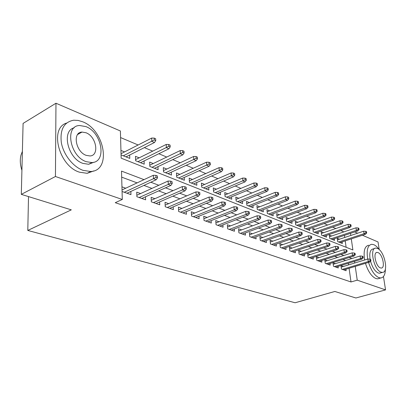 <?xml version="1.0" encoding="UTF-8"?>
<svg xmlns="http://www.w3.org/2000/svg" width="406" height="406" viewBox="0 0 406 406"><rect width="100%" height="100%" fill="white"/><g stroke="black" fill="none" stroke-linecap="round" stroke-linejoin="round"><path stroke-width="0.61" d="M383.457 276.532L385.558 289.894L355.889 297.989L334.843 291.472L295.116 302.764L27.791 230.441L71.309 209.851L21.31 194.367L23.091 123.404L55.972 103.236L120.404 130.991L121.15 158.157L352.89 249.969L351.297 238.89M343.882 231.892L340.781 230.578M335.874 228.507L332.595 227.121M327.632 225.025L324.166 223.564M319.141 221.437L315.482 219.895M310.392 217.743L306.53 216.114M301.379 213.937L297.304 212.216M292.081 210.009L287.778 208.192M282.495 205.959L277.948 204.04M272.593 201.777L267.793 199.752M262.372 197.458L257.302 195.316M251.806 192.997L246.457 190.739M240.885 188.384L235.236 185.999M229.588 183.613L223.62 181.091M217.895 178.676L211.592 176.011M205.786 173.56L199.123 170.743M193.241 168.257L186.197 165.283M180.228 162.76L172.778 159.614M166.729 157.061L158.847 153.732M152.707 151.139L144.369 147.617M138.136 144.983L120.582 137.568M354.742 231.938L357.661 233.196M362.426 235.247L378.022 241.966L379.229 249.634M343.38 266.468L340.974 265.605L341.451 269.077L346.135 270.736L345.922 269.224M335.457 263.621L333.001 262.738L333.468 266.255L338.284 267.96L338.076 266.407M327.302 260.688L324.79 259.784L325.252 263.347L330.21 265.103L329.997 263.504M318.908 257.668L316.34 256.744L316.792 260.358L321.897 262.164L321.689 260.515M310.26 254.562L307.636 253.618L308.078 257.277L313.336 259.135L313.127 257.434M301.353 251.355L298.669 250.39L299.1 254.1L304.52 256.019L304.312 254.263M292.168 248.056L289.422 247.066L289.843 250.827L295.431 252.801L295.223 250.994M282.698 244.651L279.891 243.636L280.297 247.452L286.063 249.487L285.854 247.619M272.928 241.134L270.051 240.098L270.447 243.965L276.395 246.072L276.192 244.133M262.844 237.505L259.891 236.449L260.276 240.367L266.417 242.539L266.214 240.535M252.425 233.76L249.401 232.674L249.766 236.652L256.115 238.895L255.917 236.82M241.656 229.887L238.555 228.776L238.906 232.811L245.468 235.13L245.275 232.978M230.527 225.888L227.345 224.741L227.68 228.842L234.46 231.237L234.272 228.999M219.012 221.747L215.743 220.57L216.058 224.731L223.077 227.213L222.894 224.883M207.09 217.459L203.736 216.251L204.03 220.478L211.298 223.046L211.12 220.625M194.743 213.018L191.297 211.78L191.566 216.068L199.097 218.732L198.93 216.205M181.949 208.42L178.401 207.141L178.65 211.501L186.455 214.261L186.298 211.622M168.678 203.645L165.029 202.335L165.247 206.761L173.347 209.628L173.2 206.867M154.904 198.691L151.149 197.341L151.342 201.843L159.751 204.817L159.614 201.929M140.603 193.55L136.731 192.16L136.893 196.732L145.627 199.823L145.505 196.793M124.576 151.905L120.937 150.428M139.182 157.838L135.472 156.325L135.624 160.73L144.211 164.171L144.084 160.954M153.25 163.547L149.647 162.085L149.829 166.419L158.101 169.728L157.959 166.663M166.805 169.048L163.303 167.627L163.516 171.9L171.489 175.087L171.332 172.159M179.873 174.357L176.473 172.976L176.706 177.178L184.4 180.259L184.228 177.458M192.485 179.477L189.176 178.132L189.435 182.274L196.859 185.248L196.682 182.563M204.66 184.42L201.437 183.111L201.721 187.191L208.892 190.064L208.704 187.491M216.418 189.196L213.282 187.922L213.586 191.942L220.514 194.718L220.321 192.246M227.786 193.809L224.736 192.571L225.056 196.534L231.755 199.214L231.552 196.839M238.779 198.275L235.805 197.067L236.145 200.975L242.626 203.568L242.423 201.28M249.421 202.594L246.523 201.417L246.878 205.269L253.146 207.781L252.938 205.578M259.723 206.776L256.891 205.629L257.262 209.43L263.337 211.861L263.124 209.735M269.701 210.831L266.94 209.709L267.326 213.454L273.213 215.814L272.994 213.759M279.374 214.759L276.679 213.663L277.075 217.357L282.779 219.646L282.561 217.662M288.752 218.565L286.118 217.494L286.524 221.143L292.061 223.361L291.843 221.437M297.847 222.26L295.279 221.214L295.695 224.812L301.064 226.964L300.846 225.107M306.677 225.843L304.165 224.822L304.591 228.375L309.808 230.461L309.585 228.664M315.249 229.324L312.793 228.324L313.229 231.836L318.294 233.861L318.071 232.115M323.577 232.704L321.176 231.73L321.623 235.191L326.541 237.165L326.317 235.47M331.672 235.993L329.322 235.038L329.773 238.459L334.554 240.372L334.331 238.728M346.125 247.29L345.227 240.88M344.745 237.464L344.45 235.363M121.064 154.904L129.793 158.396L129.681 155.016M339.538 239.185L337.239 238.251L337.701 241.631L342.349 243.488L342.126 241.895M144.003 179.645L121.511 171.104L122.292 199.468L115.248 202.69L351.002 281.962L349.074 268.275M348.597 264.879L348.368 263.25M345.658 260.464L342.979 259.464M337.579 257.455L334.717 256.394M329.256 254.359L326.211 253.227M320.679 251.172L317.441 249.964M311.844 247.883L308.398 246.599M302.729 244.493L299.065 243.128M293.33 240.997L289.437 239.55M283.632 237.388L279.49 235.85M273.608 233.663L269.214 232.029M263.261 229.811L258.592 228.076M252.557 225.832L247.604 223.985M241.489 221.712L236.231 219.758M230.035 217.454L224.452 215.373M218.174 213.038L212.247 210.836M205.883 208.471L199.59 206.126M193.139 203.731L186.455 201.239M179.919 198.808L172.819 196.169M166.191 193.703L158.644 190.896M151.925 188.399L143.912 185.415M137.096 182.883L121.673 177.143M122.069 191.49L130.955 194.631L130.854 191.449M125.733 188.201L121.942 186.841M28.511 196.595L27.791 230.441M21.31 194.367L55.439 176.503L55.972 103.236M385.558 289.894L357.234 280.165L355.255 266.412M351.002 281.962L357.234 280.165M122.292 199.468L55.439 176.503M78.901 133.219L79.485 133.483M351.829 258.551L349.16 257.541M343.791 255.501L340.949 254.42M335.513 252.359L332.484 251.207M326.982 249.122L323.76 247.899M318.192 245.782L314.762 244.478M309.123 242.341L305.474 240.956M299.765 238.789L295.888 237.317M290.107 235.12L285.986 233.557M280.135 231.334L275.755 229.669M269.823 227.416L265.174 225.655M259.165 223.371L254.227 221.498M248.137 219.184L242.895 217.195M236.723 214.85L231.156 212.734M224.899 210.359L218.986 208.116M212.642 205.71L206.365 203.325M199.935 200.884L193.266 198.351M186.745 195.875L179.66 193.185M173.047 190.673L165.516 187.816M158.807 185.268L150.804 182.228M354.768 263.002L354.529 261.368M350.804 235.46L350.5 233.348M155.98 177.27L157.482 177.858L157.396 175.955L155.894 175.372L155.98 177.27L153.488 178.691L156.198 179.736L126.997 193.231M124.272 192.271L153.488 178.691L153.336 175.27L122.028 189.942M155.894 175.372L153.336 175.27M156.198 179.736L157.482 177.858M155.752 140.577L155.665 138.75L154.194 138.101L154.275 139.928L155.752 140.577L154.498 142.511L151.834 141.354L151.692 138.065L121.029 153.712M154.275 139.928L123.317 155.802M154.498 142.511L125.992 156.873M151.692 138.065L154.194 138.101M22.391 151.362L20.99 155.092C19.828 159.766 20.138 164.831 21.914 170.292M82.682 121.795L78.114 120.42L73.714 120.206C63.981 122.028 59.849 129.509 61.336 142.653C63.473 154.691 73.085 166.82 83.032 170.353L90.716 171.51C111.797 170.774 104.819 130.021 82.682 121.795M66.538 123.079C49.136 128.144 58.951 166.079 79.469 172.185L87.158 173.316L93.898 170.885M93.862 162.233L88.645 164.278L82.981 163.4C67.969 158.726 61.21 130.869 74.202 127.788M85.955 126.621L79.637 125.505C64.427 125.652 69.898 156.498 86.275 161.684L91.929 162.573C107.093 162.136 101.967 132.483 85.955 126.621M86.214 155.356L89.939 155.955C99.709 155.706 96.369 136.462 86.011 132.757L82.017 132.067C72.222 132.194 75.704 151.93 86.214 155.356M78.185 134.213L77.916 134.137M379.224 249.624C377.458 247.137 375.667 245.493 373.855 244.701L371.734 244.29C367.679 245.194 366.339 250.116 367.724 259.053M368.541 262.403C371.175 270.569 374.647 275.664 378.96 277.679L380.767 277.973C383.766 277.537 385.314 274.532 385.401 268.945M368.719 245.249C364.644 246.158 363.289 251.07 364.654 259.987M365.466 263.332C368.09 271.477 371.566 276.552 375.89 278.552L377.702 278.846L379.199 278.42M380.655 272.903L379.569 273.218L378.235 272.994C374.946 271.386 372.383 267.463 370.551 261.231M370.11 259.241C369.221 253.014 370.206 249.588 373.063 248.969L374.708 248.457M377.347 248.386L375.86 248.096C369.166 247.746 373.931 270.097 381.067 272.172L382.396 272.401C389.065 272.573 384.406 250.766 377.347 248.386M380.402 267.904L381.275 268.056C385.573 268.188 382.559 254.07 378.001 252.573L377.062 252.395C372.754 252.187 375.809 266.529 380.402 267.904M170.738 183.015L172.18 183.573L172.083 181.71L170.637 181.142L170.738 183.015L168.287 184.4L170.885 185.405L141.785 198.463M139.167 197.534L168.287 184.4L168.109 181.035L136.842 195.261M170.637 181.142L168.109 181.035M170.885 185.405L172.18 183.573M184.923 188.531L186.308 189.069L186.197 187.237L184.811 186.694L184.923 188.531L182.502 189.886L185.004 190.85L156.016 203.497M153.493 202.604L182.502 189.886L182.309 186.577L151.276 200.295M184.811 186.694L182.309 186.577M185.004 190.85L186.308 189.069M198.559 193.84L199.899 194.357L199.772 192.551L198.438 192.028L198.559 193.84L196.179 195.164L198.585 196.093L169.723 208.344M167.292 207.486L196.179 195.164L195.966 191.911L165.171 205.152M198.438 192.028L195.966 191.911M198.585 196.093L199.899 194.357M211.688 198.945L212.977 199.442L212.84 197.666L211.556 197.164L211.688 198.945L209.339 200.239L211.658 201.132L182.933 213.013M180.589 212.186L209.339 200.239L209.105 197.042L178.554 209.841M211.556 197.164L209.105 197.042M211.658 201.132L212.977 199.442M170.2 146.911L170.104 145.115L168.688 144.49L168.784 146.292L170.2 146.911L168.937 148.794L166.379 147.682L166.211 144.45L135.584 159.619M168.784 146.292L137.949 161.664M168.937 148.794L140.527 162.694M166.211 144.45L168.688 144.49M184.101 153.006L183.994 151.24L182.629 150.636L182.736 152.407L184.101 153.006L182.827 154.838L180.365 153.767L180.178 150.585L149.778 165.217M182.736 152.407L152.042 167.302M182.827 154.838L154.524 168.297M180.178 150.585L182.629 150.636M197.478 158.868L197.362 157.132L196.047 156.549L196.164 158.294L197.478 158.868L196.2 160.654L193.829 159.624L193.621 156.488L163.451 170.621M196.164 158.294L165.618 172.743M196.2 160.654L168.013 173.697M193.621 156.488L196.047 156.549M210.364 164.516L210.237 162.806L208.968 162.248L209.095 163.963L210.364 164.516L209.075 166.257L206.791 165.262L206.568 162.177L176.63 175.834M209.095 163.963L178.711 177.98M209.075 166.257L181.02 178.904M206.568 162.177L208.968 162.248M224.335 203.863L225.574 204.345L225.431 202.594L224.193 202.112L224.335 203.863L222.016 205.131L224.249 205.994L195.672 217.52M193.408 216.723L222.016 205.131L221.767 201.98L191.459 214.363M224.193 202.112L221.767 201.98M224.249 205.994L225.574 204.345M222.782 169.962L222.645 168.277L221.427 167.739L221.559 169.429L222.782 169.962L221.488 171.657L219.291 170.698L219.047 167.663L189.348 180.873M221.559 169.429L191.343 183.04M221.488 171.657L193.571 183.928M219.047 167.663L221.427 167.739M236.52 208.603L237.713 209.07L237.561 207.344L236.368 206.877L236.52 208.603L234.237 209.846L236.388 210.673L207.963 221.869M205.781 221.097L234.237 209.846L233.973 206.745L203.908 218.727M236.368 206.877L233.973 206.745M236.388 210.673L237.713 209.07M234.759 175.214L234.617 173.55L233.44 173.032L233.582 174.697L234.759 175.214L233.465 176.869L231.339 175.945L231.085 172.951L201.62 185.74M233.582 174.697L203.538 187.922M233.465 176.869L205.69 188.78M231.085 172.951L233.44 173.032M248.269 213.175L249.426 213.622L249.264 211.927L248.117 211.48L248.269 213.175L246.021 214.393L248.096 215.19L219.829 226.066M217.723 225.32L246.021 214.393L245.742 211.338L215.926 222.95M248.117 211.48L245.742 211.338M248.096 215.19L249.426 213.622M246.32 180.279L246.168 178.645L245.031 178.143L245.183 179.782L246.32 180.279L245.021 181.893L242.971 181.005L242.702 178.056L213.475 190.444M245.183 179.782L215.322 192.637M245.021 181.893L217.398 193.469M242.702 178.056L245.031 178.143M259.612 217.586L260.728 218.022L260.561 216.352L259.449 215.916L259.612 217.586L257.394 218.778L259.398 219.555L231.293 230.121M229.258 229.4L257.394 218.778L257.099 215.774L227.533 227.025M259.449 215.916L257.099 215.774M259.398 219.555L260.728 218.022M257.485 185.177L257.328 183.563L256.227 183.076L256.384 184.694L257.485 185.177L256.186 186.75L254.207 185.887L253.923 182.984L224.929 194.992M256.384 184.694L254.207 185.887L226.71 197.194M256.186 186.75L228.72 198.001M253.923 182.984L256.227 183.076M270.563 221.849L271.639 222.265L271.467 220.62L270.396 220.199L270.563 221.849L268.376 223.016L270.31 223.762L242.382 234.039M240.413 233.343L268.376 223.016L268.072 220.052L238.748 230.973M270.396 220.199L268.072 220.052M270.31 223.762L271.639 222.265M281.15 225.964L282.185 226.37L282.008 224.751L280.972 224.34L281.15 225.964L278.988 227.111L280.856 227.832L253.1 237.83M251.197 237.16L278.988 227.111L278.673 224.193L249.594 234.79M280.972 224.34L278.673 224.193M280.856 227.832L282.185 226.37M291.381 229.943L292.386 230.334L292.203 228.74L291.198 228.345L291.381 229.943L289.245 231.07L291.056 231.765L263.479 241.504M261.637 240.849L289.245 231.07L288.92 228.192L260.094 238.489M291.198 228.345L288.92 228.192M291.056 231.765L292.386 230.334M301.277 233.795L302.247 234.171L302.059 232.597L301.09 232.222L301.277 233.795L299.171 234.896L300.922 235.571L273.527 245.057M271.741 244.422L299.171 234.896L298.836 232.065L270.254 242.072M301.09 232.222L298.836 232.065M300.922 235.571L302.247 234.171M310.854 237.52L311.798 237.886L311.605 236.338L310.666 235.967L310.854 237.52L308.778 238.601L310.473 239.256L283.261 248.497M281.531 247.888L308.778 238.601L308.433 235.81L280.094 245.544M310.666 235.967L308.433 235.81M310.473 239.256L311.798 237.886M320.131 241.128L321.044 241.484L320.847 239.956L319.933 239.596L320.131 241.128L318.076 242.194L319.72 242.824L292.696 251.837M291.021 251.243L318.076 242.194L317.731 239.438L289.63 248.908M319.933 239.596L317.731 239.438M319.72 242.824L321.044 241.484M329.119 244.625L330.002 244.97L329.804 243.463L328.921 243.118L329.119 244.625L327.089 245.671L328.682 246.285L301.846 255.069M300.222 254.496L327.089 245.671L326.734 242.95L298.877 252.177M328.921 243.118L326.734 242.95M328.682 246.285L330.002 244.97M337.828 248.015L338.685 248.35L338.482 246.858L337.625 246.523L337.828 248.015L335.828 249.04L337.371 249.634L310.722 258.211M309.144 257.653L335.828 249.04L335.468 246.361L307.844 255.344M337.625 246.523L335.468 246.361M337.371 249.634L338.685 248.35M346.277 251.304L347.11 251.624L346.902 250.157L346.074 249.832L346.277 251.304L344.303 252.309L345.8 252.887L319.339 261.256M317.807 260.718L344.303 252.309L343.933 249.665L316.548 258.424M346.074 249.832L343.933 249.665M345.8 252.887L347.11 251.624M354.474 254.491L355.28 254.806L355.072 253.354L354.265 253.039L354.474 254.491L352.525 255.481L353.976 256.044L327.703 264.215M326.216 263.692L352.525 255.481L352.149 252.872L325.003 261.413M354.265 253.039L352.149 252.872M353.976 256.044L355.28 254.806M362.431 257.587L363.218 257.891L363.005 256.46L362.223 256.156L362.431 257.587L360.503 258.561L361.913 259.104L335.833 267.092M334.387 266.58L360.503 258.561L360.122 255.983L333.209 264.316M362.223 256.156L360.122 255.983M361.913 259.104L363.218 257.891M370.16 260.591L370.922 260.885L370.703 259.475L369.947 259.18L370.16 260.591L368.252 261.55L369.622 262.078L343.735 269.883M342.329 269.386L368.252 261.55L367.872 259.008L341.187 267.138M369.947 259.18L367.872 259.008M369.622 262.078L370.922 260.885M268.275 189.901L268.107 188.313L267.046 187.846L267.209 189.44L268.275 189.901L266.97 191.444L265.057 190.612L264.763 187.745L236.008 199.397M267.209 189.44L265.057 190.612L237.723 201.604M266.97 191.444L239.667 202.386M264.763 187.745L267.046 187.846M278.704 194.474L278.531 192.906L277.506 192.454L277.674 194.027L278.704 194.474L277.399 195.981L275.552 195.174L275.248 192.353L246.726 203.665M277.674 194.027L275.552 195.174L248.381 205.872M277.399 195.981L250.263 206.629M275.248 192.353L277.506 192.454M288.793 198.899L288.615 197.352L287.621 196.915L287.798 198.463L288.793 198.899L287.494 200.371L285.702 199.59L285.388 196.808L257.105 207.796M287.798 198.463L285.702 199.59L258.703 210.003M287.494 200.371L260.525 210.734M285.388 196.808L287.621 196.915M298.557 203.178L298.374 201.655L297.415 201.234L297.593 202.756L298.557 203.178L297.258 204.619L295.522 203.863L295.203 201.117L267.153 211.8M297.593 202.756L295.522 203.863L268.696 214.008M297.258 204.619L270.462 214.713M295.203 201.117L297.415 201.234M308.017 207.324L307.829 205.822L306.895 205.411L307.083 206.918L308.017 207.324L306.718 208.735L305.038 208.004L304.708 205.294L276.892 215.682M307.083 206.918L305.038 208.004L278.384 217.885M306.718 208.735L280.099 218.57M304.708 205.294L306.895 205.411M317.177 211.343L316.99 209.861L316.086 209.46L316.274 210.947L317.177 211.343L315.883 212.724L314.254 212.013L313.919 209.344L286.337 219.448M316.274 210.947L314.254 212.013L287.778 221.646M315.883 212.724L289.442 222.31M313.919 209.344L316.086 209.46M326.059 215.236L325.866 213.774L324.993 213.389L325.186 214.85L326.059 215.236L324.77 216.586L323.191 215.901L322.846 213.267L295.497 223.102M325.186 214.85L323.191 215.901L296.893 225.294M324.77 216.586L298.506 225.939M322.846 213.267L324.993 213.389M334.676 219.012L334.478 217.57L333.63 217.195L333.828 218.641L334.676 219.012L333.387 220.336L331.854 219.671L331.504 217.068L304.383 226.655M333.828 218.641L331.854 219.671L305.738 228.837M333.387 220.336L307.301 229.461M331.504 217.068L333.63 217.195M343.034 222.676L342.837 221.25L342.009 220.889L342.212 222.315L343.034 222.676L341.75 223.975L340.264 223.325L339.908 220.762L313.016 230.1M342.212 222.315L340.264 223.325L314.325 232.273M341.75 223.975L315.848 232.882M339.908 220.762L342.009 220.889M351.149 226.233L350.946 224.828L350.145 224.472L350.348 225.883L351.149 226.233L349.87 227.507L348.424 226.878L348.064 224.345L321.395 233.45M350.348 225.883L348.424 226.878L322.668 235.612M349.87 227.507L324.145 236.206M348.064 224.345L350.145 224.472M359.031 229.689L358.823 228.299L358.046 227.959L358.249 229.349L359.031 229.689L357.752 230.938L356.351 230.324L355.986 227.822L329.54 236.708M358.249 229.349L356.351 230.324L330.778 238.86M357.752 230.938L332.209 239.433M355.986 227.822L358.046 227.959M366.684 233.044L366.476 231.674L365.72 231.339L365.928 232.714L366.684 233.044L365.415 234.267L364.05 233.673L363.68 231.207L337.457 239.875M365.928 232.714L364.05 233.673L338.66 242.012M365.415 234.267L340.055 242.57M363.68 231.207L365.72 231.339M77.597 134.538L82.017 132.067M88.645 164.278L91.929 162.573M90.716 171.51L87.158 173.316M376.326 252.618L377.062 252.395M379.569 273.218L382.396 272.401M380.767 277.973L377.702 278.846"/></g></svg>
